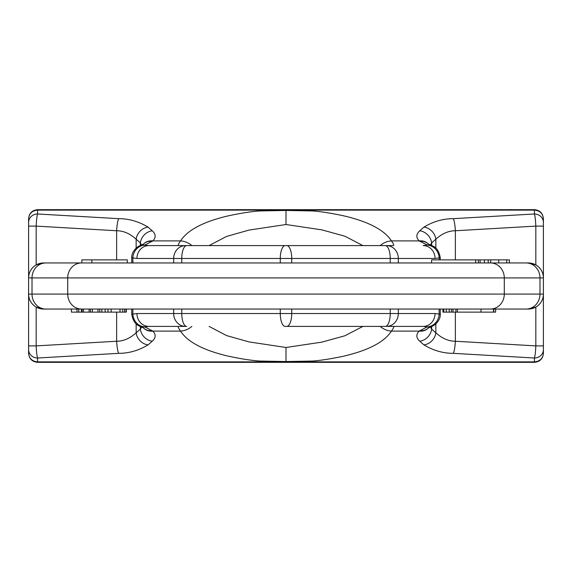 <?xml version="1.0" encoding="UTF-8"?>
<svg xmlns="http://www.w3.org/2000/svg" width="572" height="572" viewBox="0 0 572 572"><rect width="100%" height="100%" fill="white"/><g stroke="black" fill="none" stroke-linecap="round" stroke-linejoin="round"><path stroke-width="0.86" d="M28.6 218.654C29.129 213.206 32.125 210.21 37.58 209.681L534.42 209.681C539.875 210.21 542.871 213.206 543.4 218.654L543.4 353.346C542.871 358.794 539.875 361.79 534.42 362.319L37.58 362.319C32.125 361.79 29.129 358.794 28.6 353.346L28.6 218.654C29.129 213.478 32.125 210.639 37.58 210.131L534.42 210.131L534.42 213.985C535.099 216.252 535.564 220.292 535.828 226.112L455.369 230.752C448.548 230.759 442.042 233.569 435.85 239.189L431.653 242.878L430.33 245.166M537.158 306.242L535.828 307.092L528.435 309.044A14.965 14.965 0 0 0 543.4 294.079L543.286 295.917M541.455 301.458L540.59 302.81M540.519 302.91L539.518 304.132M539.46 304.204L538.409 305.241M481.002 309.044L481.002 312.126L457.4 312.126L457.4 309.044L528.435 309.044L43.565 309.044A14.965 14.965 0 0 1 28.6 294.079L28.714 295.91M449.234 309.044L449.234 312.126L446.339 312.126L446.339 309.044L439.132 309.044L439.132 314.071L435.056 313.535L280.273 313.535A12.87 4.926 90 0 0 285.199 326.405L385.306 326.405A12.87 4.926 -90 0 0 390.233 313.535L390.233 309.044L291.727 309.044L291.727 313.535A12.87 4.926 90 0 1 286.801 326.405M535.828 307.092L535.828 345.888C535.564 351.708 535.099 355.748 534.42 358.015L453.36 353.339C443.086 353.332 433.29 350.522 423.959 344.909L419.762 341.219C416.101 337.88 415.901 334.506 419.169 331.102L427.241 326.862L423.166 326.405L386.436 326.405A12.87 11.89 -90 0 0 398.327 313.535L398.327 309.044L439.132 309.044M132.868 314.257C131.353 314.192 131.353 314.128 132.868 314.071L136.944 313.535L280.273 313.535L280.273 309.044L291.727 309.044M136.944 313.535A12.87 11.89 -90 0 0 148.834 326.405L185.564 326.405A12.87 11.89 -90 0 1 173.673 313.535L173.673 309.044L132.868 309.044L132.868 314.071A12.87 11.833 -104.8 0 0 144.759 326.862L148.834 326.405L178.779 326.405A17.961 17.868 -90 0 1 178.779 326.405L178.779 326.405C177.685 326.347 178.271 327.913 180.545 331.102C187.394 341.734 202.724 349.95 226.526 355.748C239.218 358.587 250.229 360.353 259.574 361.046L286 361.547L312.24 361.061C319.405 360.617 329.329 359.116 342.006 356.549C367.674 350.779 384.162 342.299 391.455 331.102C393.729 327.913 394.315 326.347 393.221 326.405L423.166 326.405A12.87 11.89 -90 0 0 435.056 313.535M126.312 309.044L126.312 312.126L82.125 312.126L82.125 309.044L43.565 309.044L36.172 307.092L34.842 306.242M124.632 312.126L124.632 309.044L122.737 309.044L122.737 312.126M101.845 312.126L101.845 309.044L99.728 309.044L99.728 312.126M71.407 309.044L71.407 312.126L76.998 312.126L76.998 309.044M78.757 309.044L78.757 312.126L76.998 312.126M81.46 309.044L81.46 312.126L78.757 312.126M82.125 312.126L81.46 312.126M90.519 309.044L90.519 312.126M83.526 309.044L83.526 312.126M89.118 309.044L89.118 312.126M97.976 309.044L97.976 312.126M92.378 309.044L92.378 312.126M105.141 309.044L105.141 312.126M107.965 309.044L107.965 312.126M111.154 309.044L111.154 312.126M120.013 309.044L120.013 312.126M126.062 309.044L126.062 312.126M493.522 309.044L493.522 312.126L481.002 312.126M442.928 309.044L442.928 312.126L443.815 312.126L443.815 309.044M446.339 312.126L443.815 312.126M451.444 309.044L451.444 312.126L449.234 312.126M452.988 309.044L452.988 312.126L451.444 312.126M455.913 309.044L455.913 312.126L452.988 312.126M457.4 312.126L455.913 312.126M495.631 309.044L495.631 312.126L493.522 312.126M493.793 309.044L493.793 312.126M33.584 305.233L32.547 304.211M32.468 304.118L31.453 302.874M31.367 302.752L30.523 301.415M29.179 298.205L29.079 297.826M28.6 349.578A8.98 8.437 0 0 0 37.58 358.015C36.901 355.748 36.436 351.708 36.172 345.888L116.631 341.248C123.452 341.241 129.958 338.431 136.15 332.811L140.347 329.122L141.67 326.834M28.6 353.346C29.129 358.522 32.125 361.361 37.58 361.869L37.58 358.015L118.64 353.339A12.87 2.009 -93.3 0 1 116.631 341.248L116.631 312.126M118.64 353.339C128.915 353.332 138.71 350.522 148.041 344.909A12.87 11.268 -131.3 0 1 136.15 332.811L136.15 323.888M148.041 344.909L152.238 341.219C155.899 337.88 156.099 334.506 152.831 331.102L144.759 326.862M543.4 349.578A8.98 8.437 180 0 1 534.42 358.015L534.42 361.869C539.875 361.361 542.871 358.522 543.4 353.346M453.36 353.339A12.87 2.009 -86.7 0 0 455.369 341.248C448.548 341.241 442.042 338.431 435.85 332.811L431.653 329.122L430.33 326.834M423.959 344.909A12.87 11.268 -48.7 0 0 435.85 332.811L435.85 323.888M419.762 341.219A12.87 11.268 -48.7 0 0 431.653 329.122L431.653 326.355M380.151 326.405A17.961 16.559 30 0 0 391.455 331.102L419.169 331.102A12.87 11.44 45.1 0 0 428.092 328.278M419.762 330.637A12.87 11.333 50.3 0 0 427.985 328.371L431.016 326.562C433.948 326.333 440.755 320.656 440.268 314.114M209.08 245.595L226.562 236.429L248.956 230.101L286 224.517L321.907 229.88L344.859 236.207L362.92 245.595M209.08 326.405L226.562 335.571L248.956 341.899L286 347.483L321.907 342.12L344.859 335.793L362.92 326.405M28.6 226.112L36.172 226.112C36.436 220.292 36.901 216.252 37.58 213.985L118.64 218.661C128.915 218.668 138.71 221.478 148.041 227.091L152.238 230.781C155.899 234.12 156.099 237.494 152.831 240.898L144.759 245.138L148.834 245.595L178.779 245.595A17.961 17.868 90 0 0 178.779 245.595L178.779 245.595C177.685 245.653 178.271 244.087 180.545 240.898C187.394 230.266 202.724 222.05 226.526 216.252C239.218 213.413 250.229 211.647 259.574 210.954L286 210.453L312.24 210.939C319.405 211.383 329.329 212.884 342.006 215.451C367.674 221.221 384.162 229.701 391.455 240.898C393.729 244.087 394.315 245.653 393.221 245.595L186.694 245.595A12.87 4.926 90 0 0 181.767 258.465L280.273 258.465A12.87 4.926 -90 0 1 285.199 245.595M144.759 245.138A12.87 11.833 104.8 0 0 132.868 257.929L136.944 258.465A12.87 11.89 90 0 1 148.834 245.595L386.436 245.595A12.87 11.89 90 0 1 398.327 258.465L280.273 258.465L280.273 262.956L291.727 262.956L291.727 258.465A12.87 4.926 -90 0 0 286.801 245.595M136.944 258.465L173.673 258.465A12.87 11.89 90 0 1 185.564 245.595L186.694 245.595M543.4 222.422A8.98 8.437 180 0 0 534.42 213.985L453.36 218.661C443.086 218.668 433.29 221.478 423.959 227.091L419.762 230.781C416.101 234.12 415.901 237.494 419.169 240.898L427.241 244.973L423.166 245.595A12.87 11.89 90 0 1 435.056 258.465L398.327 258.465L398.327 262.956L431.595 262.956L431.595 259.874L509.395 259.874L509.395 262.956L528.435 262.956A14.965 14.965 0 0 1 543.4 277.921L543.286 276.09M380.151 245.595A17.961 16.559 -30 0 1 391.455 240.898L419.169 240.898A12.87 11.44 -45.1 0 1 428.092 243.722M191.849 245.595A17.961 16.559 -150 0 0 180.545 240.898L152.831 240.898A12.87 11.44 -134.9 0 0 143.908 243.722M81.825 262.956L81.825 259.874L91.877 259.874L91.877 262.956L43.565 262.956L475.654 262.97L478.328 262.956L478.328 259.874M477.448 262.956L528.435 262.956L535.828 264.907L537.158 265.758M498.705 259.874L498.705 262.956L509.395 262.956M480.087 259.874L480.087 262.956L484.384 262.956L484.384 259.874M488.195 259.874L488.195 262.956L490.69 262.956L490.69 259.874M506.721 262.956L506.721 259.874M475.654 262.97L475.654 259.874M538.416 266.767L539.453 267.789M539.532 267.882L540.547 269.126M540.633 269.248L541.477 270.585M542.821 273.795L542.921 274.174M453.36 218.661A12.87 2.009 86.7 0 1 455.369 230.752L455.369 259.874M423.959 227.091A12.87 11.268 48.7 0 1 435.85 239.189L435.85 248.112M118.64 218.661A12.87 2.009 93.3 0 0 116.631 230.752C123.452 230.759 129.958 233.569 136.15 239.189L140.347 242.878L141.67 245.166M148.041 227.091A12.87 11.268 131.3 0 0 136.15 239.189L136.15 248.112M152.238 230.781A12.87 11.268 131.3 0 0 140.347 242.878L140.347 245.645M152.238 241.363A12.87 11.333 -129.7 0 0 144.015 243.629L140.984 245.438C138.052 245.667 131.245 251.344 131.732 257.886M144.759 244.973A12.87 11.812 -107.1 0 0 140.984 245.438M132.868 257.743C131.353 257.808 131.353 257.872 132.868 257.929L132.868 262.956M34.842 265.758L36.172 264.907L43.565 262.956A14.965 14.965 0 0 0 28.6 277.921L28.714 276.083M30.545 270.542L31.41 269.19M31.481 269.09L32.482 267.868M32.54 267.796L33.591 266.759M543.4 218.654C542.871 213.478 539.875 210.632 534.42 210.131L534.42 209.681M419.762 230.781A12.87 11.268 48.7 0 1 431.653 242.878L431.653 245.645M439.132 257.743C440.647 257.808 440.647 257.872 439.132 257.929L435.056 258.465M427.241 245.138A12.87 11.833 75.2 0 1 439.132 257.929L439.132 259.874M427.241 244.973A12.87 11.812 -72.9 0 1 431.016 245.438L427.985 243.629A12.87 11.333 -50.3 0 0 419.762 241.363M91.877 259.874L127.299 259.874L127.299 262.956M191.849 326.405A17.961 16.559 150 0 1 180.545 331.102L152.831 331.102A12.87 11.44 134.9 0 1 143.908 328.278M152.238 330.637A12.87 11.333 129.7 0 1 144.015 328.371L140.984 326.562A12.87 11.812 107.1 0 0 144.759 327.027M152.238 341.219A12.87 11.268 -131.3 0 1 140.347 329.122L140.347 326.355M439.132 314.257C440.647 314.192 440.647 314.128 439.132 314.071A12.87 11.833 -75.2 0 1 427.241 326.862M427.241 327.027A12.87 11.812 72.9 0 0 431.016 326.562M285.199 326.405L385.306 326.405M528.435 309.044A14.965 14.965 0 0 0 543.4 294.079L28.6 294.079M543.4 345.888L535.828 345.888L455.369 341.248L455.369 312.126M45.846 309.044A14.965 13.828 -90 0 1 32.018 294.079L32.018 277.921L67.71 277.921L67.71 294.079A14.965 13.828 -90 0 0 81.531 309.044M43.565 262.956A14.965 14.965 0 0 0 28.6 277.921L32.018 277.921A14.965 13.828 90 0 1 45.846 262.956M36.172 307.092L36.172 345.888L28.6 345.888M37.58 362.319L37.58 361.869L534.42 361.869L534.42 362.319M286 224.517L286 210.453M173.673 262.956L173.673 258.465L181.767 258.465L181.767 262.956M490.469 262.956A14.965 13.828 90 0 1 504.289 277.921L67.71 277.921A14.965 13.828 90 0 1 81.531 262.956M526.154 309.044A14.965 13.828 -90 0 0 539.982 294.079L539.982 277.921L504.289 277.921L504.289 294.079A14.965 13.828 -90 0 1 490.469 309.044M526.154 262.956A14.965 13.828 90 0 1 539.982 277.921L543.4 277.921M535.828 264.907L535.828 226.112L543.4 226.112M28.6 222.422A8.98 8.437 0 0 1 37.58 213.985L37.58 209.681M36.172 264.907L36.172 226.112L116.631 230.752L116.631 259.874M390.233 262.956L390.233 258.465A12.87 4.926 90 0 0 385.306 245.595M286 347.483L286 361.547M181.767 309.044L181.767 313.535A12.87 4.926 -90 0 0 186.694 326.405M131.732 262.956L131.732 257.836M440.268 257.836L440.268 259.874M440.268 257.886C439.11 250.786 436.021 246.639 431.016 245.438M131.732 314.164L131.732 309.044M440.268 309.044L440.268 314.164M131.732 314.114C132.89 321.214 135.979 325.361 140.984 326.562"/></g></svg>

